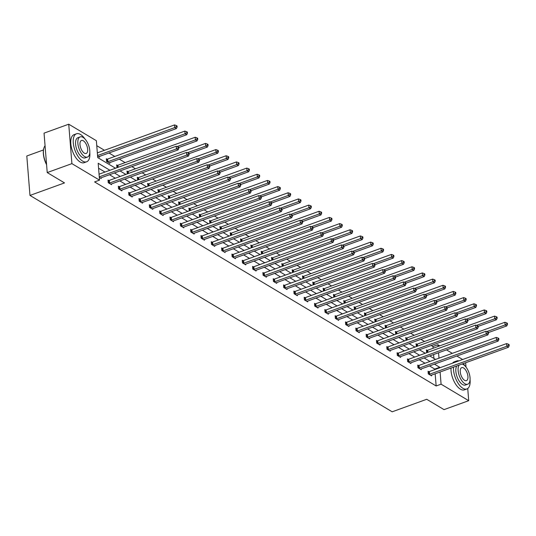 <?xml version="1.0" encoding="UTF-8"?>
<svg xmlns="http://www.w3.org/2000/svg" width="536" height="536" viewBox="0 0 536 536"><rect width="100%" height="100%" fill="white"/><g stroke="black" fill="none" stroke-linecap="round" stroke-linejoin="round"><path stroke-width="0.8" d="M43.456 149.959L26.8 155.996L29.976 195.426L392.171 411.802L426.723 399.287L444.029 409.625L468.712 400.687L441.081 384.178L440.103 372.011M29.976 195.426L64.528 182.91L47.222 172.572L44.046 133.142L68.729 124.198L96.359 140.707L97.719 157.597L115.515 168.23M433.115 348.273L432.974 346.531L431.239 345.499M424.519 341.479L420.921 339.328M414.194 335.315L410.596 333.164M403.869 329.144L400.271 326.994M393.545 322.98L389.947 320.83M383.22 316.81L379.622 314.659M372.895 310.646L369.297 308.495M362.57 304.475L358.973 302.324M352.246 298.311L348.648 296.16M341.928 292.14L338.33 289.989M331.603 285.976L328.005 283.825M321.278 279.805L317.68 277.655M310.954 273.641L307.356 271.491M300.629 267.471L297.031 265.32M290.304 261.307L286.706 259.156M279.98 255.136L276.382 252.985M269.655 248.972L266.057 246.821M259.337 242.801L255.732 240.651M249.012 236.637L245.414 234.487M238.688 230.467L235.09 228.316M228.363 224.303L224.765 222.152M218.038 218.132L214.44 215.981M207.713 211.968L204.115 209.817M197.389 205.797L193.791 203.647M187.064 199.633L183.466 197.483M176.746 193.463L173.141 191.312M166.421 187.299L162.823 185.148M156.097 181.128L152.499 178.977M145.772 174.964L142.174 172.813M135.447 168.793L131.849 166.642M125.123 162.629L119.314 159.152M114.798 156.458L108.989 152.988M104.473 150.288L96.761 145.685M432.974 346.531L437.912 344.742L439.775 345.861M446.501 349.881L452.31 353.351M456.826 356.045L462.635 359.515M465.657 362.751L466.005 367.073M467.734 388.506L468.712 400.687M47.222 172.572L71.904 163.634L68.729 124.198M418.482 365.519L417.738 365.076L417.953 367.743L421.263 369.719L421.202 368.949M397.833 353.184L397.089 352.742L397.303 355.408L400.613 357.385L400.553 356.614M377.183 340.849L376.446 340.407L376.661 343.073L379.964 345.05L379.903 344.28M356.534 328.514L355.797 328.072L356.011 330.739L359.321 332.715L359.254 331.945M335.891 316.18L335.147 315.738L335.362 318.404L338.672 320.381L338.611 319.61M315.242 303.845L314.498 303.403L314.712 306.069L318.022 308.046L317.962 307.275M294.592 291.51L293.855 291.068L294.07 293.735L297.373 295.711L297.312 294.941M273.943 279.176L273.206 278.733L273.42 281.4L276.73 283.377L276.663 282.606M253.3 266.841L252.556 266.399L252.771 269.065L256.081 271.042L256.02 270.271M232.651 254.506L231.907 254.064L232.121 256.731L235.431 258.707L235.371 257.937M212.001 242.172L211.264 241.729L211.479 244.396L214.782 246.372L214.722 245.602M191.352 229.837L190.615 229.395L190.829 232.061L194.139 234.038L194.072 233.267M170.709 217.502L169.966 217.06L170.18 219.727L173.49 221.703L173.43 220.933M150.06 205.167L149.316 204.725L149.531 207.392L152.84 209.368L152.78 208.598M129.411 192.833L128.674 192.391L128.888 195.057L132.191 197.034L132.131 196.263M108.761 180.498L108.024 180.056L108.239 182.722L111.548 184.699L111.481 183.928M434.83 369.592L434.783 369.076L429.53 365.934M425.015 363.234L419.206 359.763M414.69 357.07L408.881 353.599M404.365 350.899L398.556 347.428M394.04 344.735L388.232 341.265M383.722 338.564L377.907 335.094M373.398 332.4L367.582 328.93M363.073 326.23L357.257 322.759M352.748 320.066L346.939 316.595M342.424 313.895L336.615 310.424M332.099 307.731L326.29 304.26M321.774 301.56L315.965 298.09M311.45 295.396L305.641 291.926M301.132 289.226L295.316 285.755M290.807 283.062L284.991 279.591M280.482 276.891L274.666 273.42M270.157 270.727L264.349 267.256M259.833 264.556L254.024 261.086M249.508 258.392L243.699 254.922M239.183 252.222L233.374 248.751M228.859 246.058L223.05 242.587M218.541 239.887L212.725 236.416M208.216 233.723L202.4 230.252M197.891 227.552L192.076 224.082M187.566 221.388L181.758 217.918M177.242 215.217L171.433 211.747M166.917 209.053L161.108 205.576M156.592 202.883L150.784 199.412M146.268 196.719L140.459 193.241M135.95 190.548L130.134 187.077M125.625 184.384L119.809 180.907M115.3 178.213L109.485 174.743M104.976 172.049L98.577 168.224M109.914 170.26L98.175 163.246L99.535 180.143L94.597 181.925L436.143 385.967L435.165 373.793M101.157 177.758L101.224 178.528L99.314 177.389M119.086 186.669L118.349 186.227L118.563 188.886L121.873 190.863L121.806 190.092M139.735 199.003L138.992 198.561L139.206 201.221L142.516 203.198L142.455 202.427M160.385 211.338L159.641 210.896L159.855 213.556L163.165 215.532L163.105 214.762M181.027 223.673L180.29 223.231L180.505 225.891L183.815 227.867L183.748 227.096M201.677 236.008L200.94 235.565L201.154 238.225L204.464 240.202L204.397 239.431M222.326 248.342L221.582 247.9L221.797 250.56L225.107 252.536L225.046 251.766M242.976 260.677L242.232 260.235L242.446 262.895L245.756 264.871L245.696 264.101M263.618 273.012L262.881 272.569L263.096 275.229L266.405 277.206L266.345 276.435M284.268 285.346L283.531 284.904L283.745 287.564L287.055 289.541L286.988 288.77M304.917 297.681L304.173 297.239L304.388 299.899L307.697 301.875L307.637 301.105M325.566 310.016L324.823 309.574L325.037 312.233L328.347 314.21L328.287 313.439M346.209 322.35L345.472 321.908L345.687 324.568L348.996 326.545L348.936 325.774M366.858 334.685L366.122 334.243L366.336 336.903L369.646 338.879L369.579 338.109M387.508 347.02L386.764 346.578L386.979 349.238L390.288 351.214L390.228 350.443M408.157 359.355L407.414 358.912L407.628 361.572L410.938 363.549L410.877 362.778M428.8 371.689L428.063 371.247L428.277 373.907L431.587 375.883L431.527 375.113M436.143 385.967L441.081 384.178M99.535 180.143L71.904 163.634M439.761 367.803L439.721 367.287L434.462 364.145M438.991 358.175L438.555 352.755M438.046 346.484L437.912 344.742M120.031 170.924L125.839 174.394M130.349 177.094L136.164 180.565M140.673 183.258L146.489 186.729M150.998 189.429L156.814 192.9M161.323 195.593L167.131 199.064M171.647 201.764L177.456 205.234M181.972 207.928L187.781 211.398M192.297 214.099L198.106 217.569M202.621 220.263L208.43 223.733M212.939 226.433L218.755 229.904M223.264 232.597L229.08 236.068M233.589 238.768L239.404 242.239M243.914 244.932L249.722 248.403M254.238 251.103L260.047 254.573M264.563 257.267L270.372 260.737M274.888 263.437L280.697 266.908M285.212 269.601L291.021 273.079M295.53 275.772L301.346 279.243M305.855 281.936L311.671 285.413M316.18 288.107L321.995 291.577M326.504 294.271L332.313 297.748M336.829 300.441L342.638 303.912M347.154 306.605L352.963 310.083M357.478 312.776L363.287 316.247M367.803 318.94L373.612 322.417M378.121 325.111L383.937 328.581M388.446 331.275L394.262 334.752M398.771 337.445L404.586 340.916M409.095 343.61L414.911 347.087M419.42 349.78L425.229 353.251M429.745 355.944L435.554 359.422M429.952 361.452L424.137 357.974M419.628 355.281L413.819 351.81M409.303 349.117L403.494 345.64M398.978 342.946L393.169 339.476M388.654 336.776L382.845 333.305M378.336 330.612L372.52 327.141M368.011 324.441L362.195 320.97M357.686 318.277L351.871 314.806M347.362 312.106L341.546 308.635M337.037 305.942L331.228 302.471M326.712 299.771L320.903 296.301M316.387 293.607L310.579 290.137M306.063 287.437L300.254 283.966M295.745 281.273L289.929 277.802M285.42 275.102L279.604 271.631M275.095 268.938L269.28 265.467M264.771 262.767L258.955 259.297M254.446 256.603L248.637 253.133M244.121 250.433L238.312 246.962M233.797 244.269L227.988 240.798M223.472 238.098L217.663 234.627M213.147 231.934L207.338 228.463M202.829 225.763L197.014 222.293M192.504 219.599L186.689 216.129M182.18 213.429L176.364 209.958M171.855 207.265L166.046 203.794M161.53 201.094L155.721 197.623M151.206 194.93L145.397 191.459M140.881 188.759L135.072 185.289M130.556 182.595L124.747 179.125M120.238 176.424L114.423 172.954M433.932 358.45L433.617 354.544M426.743 352.701L426.348 349.928L427.085 350.37M416.418 346.537L416.023 343.764L416.767 344.206M406.094 340.367L405.698 337.593L406.442 338.035M395.776 334.203L395.374 331.429L396.117 331.871M385.451 328.032L385.049 325.258L385.793 325.7M375.126 321.868L374.731 319.094L375.468 319.536M364.802 315.697L364.406 312.924L365.143 313.366M354.477 309.533L354.082 306.76L354.819 307.202M344.152 303.363L343.757 300.589L344.494 301.031M333.828 297.199L333.432 294.425L334.176 294.867M323.503 291.028L323.108 288.254L323.851 288.696M313.185 284.864L312.783 282.09L313.526 282.532M302.86 278.693L302.458 275.919L303.202 276.362M292.535 272.529L292.14 269.755L292.877 270.198M282.211 266.359L281.815 263.585L282.552 264.027M271.886 260.195L271.491 257.421L272.228 257.863M261.561 254.024L261.166 251.25L261.903 251.692M251.237 247.86L250.841 245.086L251.585 245.528M240.912 241.689L240.517 238.915L241.26 239.358M230.594 235.525L230.192 232.751L230.936 233.194M220.269 229.354L219.867 226.581L220.611 227.023M209.945 223.19L209.549 220.417L210.286 220.859M199.62 217.02L199.225 214.246L199.962 214.688M189.295 210.856L188.9 208.082L189.637 208.524M178.97 204.685L178.575 201.911L179.312 202.353M168.646 198.521L168.25 195.747L168.994 196.189M158.321 192.35L157.926 189.577L158.669 190.019M148.003 186.186L147.601 183.413L148.345 183.855M137.678 180.016L137.276 177.242L138.02 177.684M127.354 173.852L126.958 171.078L127.695 171.52M117.029 167.681L116.634 164.907L117.371 165.349M109.766 162.609L109.833 163.38L106.523 161.403L106.309 158.743L107.046 159.185M99.448 156.445L99.508 157.216L97.599 156.077M434.783 369.076L439.721 367.287M99.267 176.853L176.458 148.901L178.113 149.886L100.909 177.852A1.193 0.529 175.4 0 0 100.587 178.012L100.48 178.086M99.053 174.193L176.244 146.234L176.458 148.901L178.173 147.929L178.836 148.325L178.749 147.259L178.086 146.864L178.173 147.929M178.086 146.864L176.244 146.234M178.113 149.886L178.836 148.325M98.765 156.773L98.872 156.693A1.193 0.529 -4.6 0 1 99.194 156.532L176.398 128.573L174.743 127.581L174.528 124.921L97.338 152.874M176.458 126.617L177.121 127.012L177.034 125.947L176.371 125.551L176.458 126.617L174.743 127.581L97.552 155.541M177.121 127.012L176.398 128.573M174.528 124.921L176.371 125.551M46.592 164.706A14.539 6.874 -109.9 0 1 43.791 148.412A14.539 6.874 -109.9 0 1 43.852 148.238M45.064 145.745A14.894 7.042 70.1 0 0 43.905 148.057A14.894 7.042 70.1 0 0 46.558 164.344M84.869 138.878A14.894 7.042 70.1 0 0 80.48 134.462A14.894 7.042 70.1 0 0 76.481 133.779A14.894 7.042 70.1 0 0 73.841 146.469A14.894 7.042 70.1 0 0 82.624 161.108A14.894 7.042 70.1 0 0 86.624 161.792A14.894 7.042 70.1 0 0 89.807 152.505M76.481 133.779L74.008 134.677A14.894 7.042 70.1 0 0 71.375 147.367A14.894 7.042 70.1 0 0 80.152 161.999A14.894 7.042 70.1 0 0 84.159 162.683L86.624 161.792M87.475 157.048L85.204 157.872A10.727 5.072 -109.9 0 1 82.323 157.376A10.727 5.072 -109.9 0 1 75.998 146.837A10.727 5.072 -109.9 0 1 77.901 137.705L80.172 136.881A10.727 5.072 70.1 0 0 78.269 146.013A10.727 5.072 70.1 0 0 84.594 156.559A10.727 5.072 70.1 0 0 87.475 157.048A10.727 5.072 70.1 0 0 89.371 147.909A10.727 5.072 70.1 0 0 83.053 137.37A10.727 5.072 70.1 0 0 80.172 136.881M84.32 153.149A6.914 3.27 70.1 0 0 86.175 153.464A6.914 3.27 70.1 0 0 87.401 147.574A6.914 3.27 70.1 0 0 83.328 140.78A6.914 3.27 70.1 0 0 81.472 140.466A6.914 3.27 70.1 0 0 80.246 146.355A6.914 3.27 70.1 0 0 84.32 153.149M458.923 360.862A14.894 7.042 70.1 0 0 456.739 360.949A14.894 7.042 70.1 0 0 455.01 362.276M453.51 367.153A14.894 7.042 70.1 0 0 462.883 388.272A14.894 7.042 70.1 0 0 466.89 388.955A14.894 7.042 70.1 0 0 470.065 379.669M456.739 360.949L454.273 361.84A14.894 7.042 70.1 0 0 452.545 363.173M451.044 368.044A14.894 7.042 70.1 0 0 460.417 389.17A14.894 7.042 70.1 0 0 464.417 389.853L466.89 388.955M459.097 365.13A10.727 5.072 70.1 0 0 458.977 374.845A10.727 5.072 70.1 0 0 464.859 383.722A10.727 5.072 70.1 0 0 467.74 384.212L465.469 385.036A10.727 5.072 -109.9 0 1 462.588 384.547A10.727 5.072 -109.9 0 1 456.706 375.669A10.727 5.072 -109.9 0 1 456.826 365.947M467.74 384.212A10.727 5.072 70.1 0 0 469.637 375.079A10.727 5.072 70.1 0 0 463.312 364.54A10.727 5.072 70.1 0 0 462.153 364.024M464.585 380.312A6.914 3.27 70.1 0 0 466.441 380.627A6.914 3.27 70.1 0 0 467.66 374.738A6.914 3.27 70.1 0 0 463.586 367.951A6.914 3.27 70.1 0 0 461.731 367.629A6.914 3.27 70.1 0 0 460.504 373.518A6.914 3.27 70.1 0 0 464.585 380.312M465.134 366.041A14.894 7.042 70.1 0 0 463.198 363.643M108.976 183.165L109.163 183.131A1.193 0.529 175.4 0 0 109.579 183.031L186.783 155.065L188.438 156.056L111.233 184.016A1.193 0.529 175.4 0 0 110.912 184.176L110.805 184.257M108.064 180.605L108.949 180.471A1.193 0.529 175.4 0 0 109.364 180.364L186.568 152.405L186.783 155.065L188.498 154.1L189.161 154.495L189.074 153.43L188.411 153.035L188.498 154.1M188.411 153.035L186.568 152.405M188.438 156.056L189.161 154.495M119.3 189.329L119.488 189.302A1.193 0.529 175.4 0 0 119.903 189.195L197.107 161.236L198.762 162.22L121.558 190.186A1.193 0.529 175.4 0 0 121.237 190.347L121.129 190.421M118.389 186.776L119.273 186.635A1.193 0.529 175.4 0 0 119.689 186.535L196.893 158.569L197.107 161.236L198.823 160.264L199.486 160.659L199.399 159.594L198.735 159.199L198.823 160.264M198.735 159.199L196.893 158.569M198.762 162.22L199.486 160.659M109.089 162.937L109.197 162.864A1.193 0.529 -4.6 0 1 109.518 162.703L186.722 134.737L185.067 133.752L184.853 131.086L107.649 159.051A1.193 0.529 -4.6 0 1 107.234 159.152L106.349 159.293M186.783 132.781L187.446 133.176L187.359 132.111L186.696 131.715L186.783 132.781L185.067 133.752L107.863 161.711A1.193 0.529 -4.6 0 1 107.448 161.818L107.26 161.845M187.446 133.176L186.722 134.737M184.853 131.086L186.696 131.715M178.769 147.527L197.047 140.908L195.392 139.916L195.178 137.256L117.974 165.215A1.193 0.529 -4.6 0 1 117.558 165.323L116.674 165.463M197.107 138.951L197.771 139.347L197.684 138.281L197.02 137.886L197.107 138.951L195.392 139.916L177.121 146.536M197.771 139.347L197.047 140.908M195.178 137.256L197.02 137.886M129.625 195.499L129.806 195.466A1.193 0.529 175.4 0 0 130.228 195.365L207.432 167.4L209.087 168.391L131.883 196.35A1.193 0.529 175.4 0 0 131.561 196.511L131.454 196.591M128.714 192.947L129.591 192.806A1.193 0.529 175.4 0 0 130.014 192.699L207.218 164.74L207.432 167.4L209.147 166.435L209.81 166.83L209.723 165.765L209.06 165.369L209.147 166.435M209.06 165.369L207.218 164.74M209.087 168.391L209.81 166.83M189.094 153.691L207.372 147.072L205.717 146.087L205.502 143.42L128.298 171.386A1.193 0.529 -4.6 0 1 127.876 171.487L126.999 171.627M207.432 145.115L208.095 145.511L208.008 144.445L207.345 144.05L207.432 145.115L205.717 146.087L187.446 152.7M208.095 145.511L207.372 147.072M205.502 143.42L207.345 144.05M139.95 201.663L140.131 201.637A1.193 0.529 175.4 0 0 140.546 201.529L217.757 173.57L219.412 174.555L142.201 202.521A1.193 0.529 175.4 0 0 141.886 202.682L141.779 202.755M139.038 199.111L139.916 198.97A1.193 0.529 175.4 0 0 140.332 198.869L217.542 170.904L217.757 173.57L219.472 172.599L220.129 172.994L220.048 171.929L219.385 171.533L219.472 172.599M219.385 171.533L217.542 170.904M219.412 174.555L220.129 172.994M199.419 159.862L217.696 153.242L216.042 152.251L215.827 149.591L138.623 177.55A1.193 0.529 -4.6 0 1 138.201 177.657L137.323 177.798M217.757 151.286L218.42 151.681L218.333 150.616L217.67 150.221L217.757 151.286L216.042 152.251L197.771 158.87M218.42 151.681L217.696 153.242M215.827 149.591L217.67 150.221M150.274 207.834L150.455 207.8A1.193 0.529 175.4 0 0 150.871 207.7L228.081 179.734L229.73 180.726L152.526 208.685A1.193 0.529 175.4 0 0 152.204 208.846L152.103 208.926M149.363 205.281L150.241 205.141A1.193 0.529 175.4 0 0 150.656 205.033L227.867 177.074L228.081 179.734L229.797 178.769L230.453 179.165L230.373 178.099L229.71 177.704L229.797 178.769M229.71 177.704L227.867 177.074M229.73 180.726L230.453 179.165M209.744 166.026L228.014 159.406L226.366 158.422L226.152 155.755L148.941 183.721A1.193 0.529 -4.6 0 1 148.526 183.821L147.648 183.962M228.081 157.45L228.738 157.845L228.658 156.78L227.994 156.385L228.081 157.45L226.366 158.422L208.095 165.034M228.738 157.845L228.014 159.406M226.152 155.755L227.994 156.385M160.599 213.998L160.78 213.971A1.193 0.529 175.4 0 0 161.195 213.864L238.399 185.905L240.054 186.89L162.85 214.856A1.193 0.529 175.4 0 0 162.529 215.016L162.428 215.09M159.688 211.445L160.566 211.305A1.193 0.529 175.4 0 0 160.981 211.204L238.185 183.238L238.399 185.905L240.115 184.933L240.778 185.329L240.691 184.263L240.034 183.868L240.115 184.933M240.034 183.868L238.185 183.238M240.054 186.89L240.778 185.329M220.068 172.197L238.339 165.577L236.684 164.586L236.47 161.926L159.266 189.885A1.193 0.529 -4.6 0 1 158.85 189.992L157.973 190.133M238.399 163.621L239.063 164.016L238.976 162.951L238.319 162.555L238.399 163.621L236.684 164.586L218.42 171.205M239.063 164.016L238.339 165.577M236.47 161.926L238.319 162.555M170.924 220.169L171.105 220.135A1.193 0.529 175.4 0 0 171.52 220.035L248.724 192.069L250.379 193.06L173.175 221.02A1.193 0.529 175.4 0 0 172.853 221.18L172.746 221.261M170.013 217.616L170.89 217.475A1.193 0.529 175.4 0 0 171.306 217.368L248.51 189.409L248.724 192.069L250.439 191.104L251.103 191.499L251.016 190.434L250.359 190.039L250.439 191.104M250.359 190.039L248.51 189.409M250.379 193.06L251.103 191.499M230.393 178.361L248.664 171.741L247.009 170.756L246.795 168.09L169.59 196.055A1.193 0.529 -4.6 0 1 169.175 196.156L168.297 196.297M248.724 169.785L249.387 170.18L249.3 169.115L248.644 168.719L248.724 169.785L247.009 170.756L228.745 177.369M249.387 170.18L248.664 171.741M246.795 168.09L248.644 168.719M181.242 226.333L181.429 226.306A1.193 0.529 175.4 0 0 181.845 226.199L259.049 198.24L260.704 199.225L183.5 227.19A1.193 0.529 175.4 0 0 183.178 227.351L183.071 227.425M180.337 223.78L181.215 223.639A1.193 0.529 175.4 0 0 181.63 223.539L258.834 195.573L259.049 198.24L260.764 197.268L261.427 197.663L261.34 196.598L260.677 196.203L260.764 197.268M260.677 196.203L258.834 195.573M260.704 199.225L261.427 197.663M240.718 184.531L258.989 177.912L257.334 176.92L257.119 174.26L179.915 202.219A1.193 0.529 -4.6 0 1 179.5 202.327L178.622 202.467M259.049 175.955L259.712 176.351L259.625 175.285L258.962 174.89L259.049 175.955L257.334 176.92L239.063 183.54M259.712 176.351L258.989 177.912M257.119 174.26L258.962 174.89M191.566 232.503L191.754 232.47A1.193 0.529 175.4 0 0 192.169 232.369L269.374 204.404L271.028 205.395L193.824 233.354A1.193 0.529 175.4 0 0 193.503 233.515L193.395 233.595M190.655 229.951L191.54 229.81A1.193 0.529 175.4 0 0 191.955 229.703L269.159 201.744L269.374 204.404L271.089 203.439L271.752 203.834L271.665 202.769L271.002 202.374L271.089 203.439M271.002 202.374L269.159 201.744M271.028 205.395L271.752 203.834M251.036 190.695L269.313 184.076L267.658 183.091L267.444 180.424L190.24 208.39A1.193 0.529 -4.6 0 1 189.824 208.491L188.94 208.631M269.374 182.119L270.037 182.515L269.95 181.449L269.286 181.054L269.374 182.119L267.658 183.091L249.387 189.704M270.037 182.515L269.313 184.076M267.444 180.424L269.286 181.054M201.891 238.667L202.079 238.641A1.193 0.529 175.4 0 0 202.494 238.533L279.698 210.574L281.353 211.559L204.149 239.525A1.193 0.529 175.4 0 0 203.827 239.686L203.72 239.76M200.98 236.115L201.864 235.974A1.193 0.529 175.4 0 0 202.28 235.874L279.484 207.908L279.698 210.574L281.413 209.603L282.077 209.998L281.99 208.933L281.326 208.538L281.413 209.603M281.326 208.538L279.484 207.908M281.353 211.559L282.077 209.998M261.36 196.866L279.638 190.246L277.983 189.255L277.769 186.595L200.565 214.554A1.193 0.529 -4.6 0 1 200.149 214.661L199.265 214.802M279.698 188.29L280.362 188.685L280.274 187.62L279.611 187.225L279.698 188.29L277.983 189.255L259.712 195.875M280.362 188.685L279.638 190.246M277.769 186.595L279.611 187.225M212.216 244.838L212.397 244.805A1.193 0.529 175.4 0 0 212.819 244.704L290.023 216.738L291.678 217.73L214.474 245.689A1.193 0.529 175.4 0 0 214.152 245.85L214.045 245.93M211.305 242.285L212.182 242.145A1.193 0.529 175.4 0 0 212.604 242.038L289.809 214.078L290.023 216.738L291.738 215.774L292.401 216.169L292.314 215.104L291.651 214.708L291.738 215.774M291.651 214.708L289.809 214.078M291.678 217.73L292.401 216.169M271.685 203.03L289.963 196.41L288.308 195.426L288.093 192.759L210.889 220.725A1.193 0.529 -4.6 0 1 210.467 220.825L209.589 220.966M290.023 194.454L290.686 194.849L290.599 193.784L289.936 193.389L290.023 194.454L288.308 195.426L270.037 202.039M290.686 194.849L289.963 196.41M288.093 192.759L289.936 193.389M222.541 251.002L222.721 250.975A1.193 0.529 175.4 0 0 223.137 250.868L300.348 222.909L302.002 223.894L224.792 251.86A1.193 0.529 175.4 0 0 224.477 252.02L224.37 252.094M221.629 248.449L222.507 248.309A1.193 0.529 175.4 0 0 222.922 248.208L300.133 220.242L300.348 222.909L302.063 221.938L302.719 222.333L302.639 221.268L301.976 220.872L302.063 221.938M301.976 220.872L300.133 220.242M302.002 223.894L302.719 222.333M282.01 209.201L300.287 202.581L298.632 201.59L298.418 198.93L221.214 226.889A1.193 0.529 -4.6 0 1 220.792 226.996L219.914 227.137M300.348 200.625L301.011 201.02L300.924 199.955L300.26 199.56L300.348 200.625L298.632 201.59L280.362 208.209M301.011 201.02L300.287 202.581M298.418 198.93L300.26 199.56M232.865 257.173L233.046 257.139A1.193 0.529 175.4 0 0 233.462 257.039L310.672 229.073L312.32 230.065L235.116 258.024A1.193 0.529 175.4 0 0 234.795 258.191L234.694 258.265M231.954 254.62L232.832 254.479A1.193 0.529 175.4 0 0 233.247 254.372L310.458 226.413L310.672 229.073L312.388 228.108L313.044 228.504L312.964 227.438L312.3 227.043L312.388 228.108M312.3 227.043L310.458 226.413M312.32 230.065L313.044 228.504M292.334 215.365L310.612 208.745L308.957 207.76L308.743 205.094L231.532 233.06A1.193 0.529 -4.6 0 1 231.117 233.16L230.239 233.301M310.672 206.789L311.329 207.184L311.249 206.119L310.585 205.724L310.672 206.789L308.957 207.76L290.686 214.373M311.329 207.184L310.612 208.745M308.743 205.094L310.585 205.724M243.19 263.337L243.371 263.31A1.193 0.529 175.4 0 0 243.786 263.203L320.99 235.244L322.645 236.229L245.441 264.194A1.193 0.529 175.4 0 0 245.12 264.355L245.019 264.429M242.279 260.784L243.156 260.643A1.193 0.529 175.4 0 0 243.572 260.543L320.776 232.577L320.99 235.244L322.706 234.272L323.369 234.668L323.282 233.602L322.625 233.207L322.706 234.272M322.625 233.207L320.776 232.577M322.645 236.229L323.369 234.668M302.659 221.535L320.93 214.916L319.275 213.924L319.061 211.264L241.857 239.224A1.193 0.529 -4.6 0 1 241.441 239.331L240.564 239.471M320.99 212.96L321.654 213.355L321.567 212.29L320.91 211.894L320.99 212.96L319.275 213.924L301.011 220.544M321.654 213.355L320.93 214.916M319.061 211.264L320.91 211.894M253.515 269.507L253.696 269.474A1.193 0.529 175.4 0 0 254.111 269.374L331.315 241.408L332.97 242.399L255.766 270.358A1.193 0.529 175.4 0 0 255.444 270.526L255.337 270.6M252.603 266.955L253.481 266.814A1.193 0.529 175.4 0 0 253.897 266.707L331.101 238.748L331.315 241.408L333.03 240.443L333.694 240.838L333.606 239.773L332.95 239.378L333.03 240.443M332.95 239.378L331.101 238.748M332.97 242.399L333.694 240.838M312.984 227.7L331.255 221.08L329.6 220.095L329.385 217.428L252.181 245.394A1.193 0.529 -4.6 0 1 251.766 245.495L250.888 245.635M331.315 219.124L331.978 219.525L331.891 218.454L331.235 218.058L331.315 219.124L329.6 220.095L311.336 226.708M331.978 219.525L331.255 221.08M329.385 217.428L331.235 218.058M263.833 275.671L264.02 275.645A1.193 0.529 175.4 0 0 264.436 275.538L341.64 247.578L343.295 248.563L266.091 276.529A1.193 0.529 175.4 0 0 265.769 276.69L265.662 276.764M262.928 273.119L263.806 272.978A1.193 0.529 175.4 0 0 264.221 272.878L341.425 244.912L341.64 247.578L343.355 246.607L344.018 247.002L343.931 245.937L343.268 245.542L343.355 246.607M343.268 245.542L341.425 244.912M343.295 248.563L344.018 247.002M323.309 233.87L341.579 227.251L339.925 226.259L339.71 223.599L262.506 251.558A1.193 0.529 -4.6 0 1 262.091 251.665L261.213 251.806M341.64 225.294L342.303 225.69L342.216 224.624L341.553 224.229L341.64 225.294L339.925 226.259L321.654 232.879M342.303 225.69L341.579 227.251M339.71 223.599L341.553 224.229M274.157 281.842L274.345 281.809A1.193 0.529 175.4 0 0 274.76 281.708L351.964 253.742L353.619 254.734L276.415 282.693A1.193 0.529 175.4 0 0 276.094 282.861L275.986 282.934M273.246 279.29L274.13 279.149A1.193 0.529 175.4 0 0 274.546 279.042L351.75 251.083L351.964 253.742L353.68 252.778L354.343 253.173L354.256 252.108L353.593 251.712L353.68 252.778M353.593 251.712L351.75 251.083M353.619 254.734L354.343 253.173M333.627 240.034L351.904 233.415L350.249 232.43L350.035 229.763L272.831 257.729A1.193 0.529 -4.6 0 1 272.415 257.829L271.531 257.97M351.964 231.465L352.628 231.86L352.541 230.788L351.877 230.393L351.964 231.465L350.249 232.43L331.978 239.049M352.628 231.86L351.904 233.415M350.035 229.763L351.877 230.393M284.482 288.006L284.67 287.979A1.193 0.529 175.4 0 0 285.085 287.872L362.289 259.913L363.944 260.898L286.74 288.864A1.193 0.529 175.4 0 0 286.418 289.025L286.311 289.098M283.571 285.454L284.455 285.313A1.193 0.529 175.4 0 0 284.871 285.212L362.075 257.247L362.289 259.913L364.004 258.942L364.668 259.337L364.581 258.272L363.917 257.876L364.004 258.942M363.917 257.876L362.075 257.247M363.944 260.898L364.668 259.337M343.951 246.205L362.229 239.585L360.574 238.594L360.36 235.934L283.155 263.893A1.193 0.529 -4.6 0 1 282.74 264L281.856 264.141M362.289 237.629L362.952 238.024L362.865 236.959L362.202 236.564L362.289 237.629L360.574 238.594L342.303 245.213M362.952 238.024L362.229 239.585M360.36 235.934L362.202 236.564M294.807 294.177L294.988 294.15A1.193 0.529 175.4 0 0 295.41 294.043L372.614 266.077L374.269 267.069L297.065 295.028A1.193 0.529 175.4 0 0 296.743 295.195L296.636 295.269M293.896 291.624L294.773 291.484A1.193 0.529 175.4 0 0 295.195 291.376L372.399 263.417L372.614 266.077L374.329 265.112L374.992 265.508L374.905 264.442L374.242 264.047L374.329 265.112M374.242 264.047L372.399 263.417M374.269 267.069L374.992 265.508M354.276 252.369L372.553 245.749L370.899 244.764L370.684 242.098L293.48 270.064A1.193 0.529 -4.6 0 1 293.058 270.164L292.18 270.305M372.614 243.8L373.277 244.195L373.19 243.123L372.527 242.728L372.614 243.8L370.899 244.764L352.628 251.384M373.277 244.195L372.553 245.749M370.684 242.098L372.527 242.728M305.131 300.341L305.312 300.314A1.193 0.529 175.4 0 0 305.728 300.207L382.938 272.248L384.593 273.233L307.383 301.199A1.193 0.529 175.4 0 0 307.068 301.359L306.961 301.433M304.22 297.788L305.098 297.648A1.193 0.529 175.4 0 0 305.513 297.547L382.724 269.581L382.938 272.248L384.654 271.276L385.31 271.672L385.23 270.606L384.567 270.211L384.654 271.276M384.567 270.211L382.724 269.581M384.593 273.233L385.31 271.672M364.601 258.54L382.878 251.92L381.223 250.928L381.009 248.269L303.805 276.228A1.193 0.529 -4.6 0 1 303.383 276.335L302.505 276.476M382.938 249.964L383.602 250.359L383.515 249.294L382.851 248.898L382.938 249.964L381.223 250.928L362.952 257.548M383.602 250.359L382.878 251.92M381.009 248.269L382.851 248.898M315.456 306.512L315.637 306.485A1.193 0.529 175.4 0 0 316.052 306.378L393.263 278.412L394.911 279.403L317.707 307.363A1.193 0.529 175.4 0 0 317.386 307.53L317.285 307.604M314.545 303.959L315.423 303.818A1.193 0.529 175.4 0 0 315.838 303.711L393.049 275.752L393.263 278.412L394.978 277.447L395.635 277.842L395.555 276.777L394.891 276.382L394.978 277.447M394.891 276.382L393.049 275.752M394.911 279.403L395.635 277.842M374.925 264.704L393.203 258.084L391.548 257.099L391.334 254.433L314.123 282.398A1.193 0.529 -4.6 0 1 313.707 282.499L312.83 282.64M393.263 256.134L393.92 256.53L393.839 255.458L393.176 255.062L393.263 256.134L391.548 257.099L373.277 263.719M393.92 256.53L393.203 258.084M391.334 254.433L393.176 255.062M325.781 312.676L325.962 312.649A1.193 0.529 175.4 0 0 326.377 312.542L403.581 284.583L405.236 285.567L328.032 313.533A1.193 0.529 175.4 0 0 327.71 313.694L327.61 313.768M324.87 310.123L325.747 309.982A1.193 0.529 175.4 0 0 326.163 309.882L403.367 281.916L403.581 284.583L405.296 283.611L405.96 284.006L405.873 282.941L405.216 282.546L405.296 283.611M405.216 282.546L403.367 281.916M405.236 285.567L405.96 284.006M385.25 270.874L403.521 264.255L401.866 263.263L401.652 260.603L324.448 288.562A1.193 0.529 -4.6 0 1 324.032 288.67L323.154 288.81M403.581 262.298L404.245 262.694L404.157 261.628L403.501 261.233L403.581 262.298L401.866 263.263L383.602 269.883M404.245 262.694L403.521 264.255M401.652 260.603L403.501 261.233M336.106 318.846L336.286 318.82A1.193 0.529 175.4 0 0 336.702 318.712L413.906 290.747L415.561 291.738L338.357 319.697A1.193 0.529 175.4 0 0 338.035 319.865L337.928 319.938M335.194 316.294L336.072 316.153A1.193 0.529 175.4 0 0 336.487 316.046L413.692 288.087L413.906 290.747L415.621 289.782L416.284 290.177L416.197 289.112L415.541 288.716L415.621 289.782M415.541 288.716L413.692 288.087M415.561 291.738L416.284 290.177M395.575 277.038L413.846 270.419L412.191 269.434L411.976 266.767L334.772 294.733A1.193 0.529 -4.6 0 1 334.357 294.834L333.479 294.974M413.906 268.469L414.569 268.864L414.482 267.792L413.826 267.397L413.906 268.469L412.191 269.434L393.927 276.053M414.569 268.864L413.846 270.419M411.976 266.767L413.826 267.397M346.423 325.01L346.611 324.984A1.193 0.529 175.4 0 0 347.027 324.876L424.231 296.917L425.886 297.902L348.681 325.868A1.193 0.529 175.4 0 0 348.36 326.029L348.253 326.102M345.519 322.458L346.397 322.317A1.193 0.529 175.4 0 0 346.812 322.216L424.016 294.251L424.231 296.917L425.946 295.946L426.609 296.341L426.522 295.276L425.859 294.88L425.946 295.946M425.859 294.88L424.016 294.251M425.886 297.902L426.609 296.341M405.899 283.209L424.17 276.589L422.515 275.598L422.301 272.938L345.097 300.897A1.193 0.529 -4.6 0 1 344.682 301.004L343.804 301.145M424.231 274.633L424.894 275.028L424.807 273.963L424.144 273.568L424.231 274.633L422.515 275.598L404.245 282.217M424.894 275.028L424.17 276.589M422.301 272.938L424.144 273.568M356.748 331.181L356.936 331.154A1.193 0.529 175.4 0 0 357.351 331.047L434.555 303.081L436.21 304.073L359.006 332.032A1.193 0.529 175.4 0 0 358.685 332.199L358.577 332.273M355.837 328.628L356.721 328.488A1.193 0.529 175.4 0 0 357.137 328.38L434.341 300.421L434.555 303.081L436.271 302.116L436.934 302.512L436.847 301.446L436.183 301.051L436.271 302.116M436.183 301.051L434.341 300.421M436.21 304.073L436.934 302.512M416.217 289.373L434.495 282.76L432.84 281.769L432.626 279.102L355.422 307.068A1.193 0.529 -4.6 0 1 355.006 307.168L354.122 307.309M434.555 280.804L435.219 281.199L435.132 280.134L434.468 279.732L434.555 280.804L432.84 281.769L414.569 288.388M435.219 281.199L434.495 282.76M432.626 279.102L434.468 279.732M367.073 337.345L367.26 337.318A1.193 0.529 175.4 0 0 367.676 337.211L444.88 309.252L446.535 310.237L369.331 338.203A1.193 0.529 175.4 0 0 369.009 338.363L368.902 338.437M366.162 334.792L367.046 334.652A1.193 0.529 175.4 0 0 367.462 334.551L444.666 306.585L444.88 309.252L446.595 308.28L447.258 308.682L447.171 307.61L446.508 307.215L446.595 308.28M446.508 307.215L444.666 306.585M446.535 310.237L447.258 308.682M426.542 295.544L444.82 288.924L443.165 287.939L442.95 285.273L365.746 313.232A1.193 0.529 -4.6 0 1 365.331 313.339L364.447 313.48M444.88 286.968L445.543 287.363L445.456 286.298L444.793 285.902L444.88 286.968L443.165 287.939L424.894 294.552M445.543 287.363L444.82 288.924M442.95 285.273L444.793 285.902M377.398 343.516L377.579 343.489A1.193 0.529 175.4 0 0 378.001 343.382L455.205 315.416L456.86 316.408L379.656 344.367A1.193 0.529 175.4 0 0 379.334 344.534L379.227 344.608M376.486 340.963L377.364 340.822A1.193 0.529 175.4 0 0 377.786 340.715L454.99 312.756L455.205 315.416L456.92 314.451L457.583 314.846L457.496 313.781L456.833 313.386L456.92 314.451M456.833 313.386L454.99 312.756M456.86 316.408L457.583 314.846M436.867 301.708L455.144 295.095L453.49 294.103L453.275 291.437L376.071 319.402A1.193 0.529 -4.6 0 1 375.656 319.503L374.771 319.644M455.205 293.138L455.868 293.534L455.781 292.468L455.118 292.073L455.205 293.138L453.49 294.103L435.219 300.723M455.868 293.534L455.144 295.095M453.275 291.437L455.118 292.073M387.722 349.68L387.903 349.653A1.193 0.529 175.4 0 0 388.319 349.546L465.529 321.587L467.184 322.572L389.974 350.537A1.193 0.529 175.4 0 0 389.659 350.698L389.551 350.772M386.811 347.127L387.689 346.986A1.193 0.529 175.4 0 0 388.111 346.886L465.315 318.92L465.529 321.587L467.245 320.622L467.901 321.017L467.821 319.945L467.158 319.55L467.245 320.622M467.158 319.55L465.315 318.92M467.184 322.572L467.901 321.017M447.192 307.878L465.469 301.259L463.814 300.274L463.6 297.607L386.396 325.566A1.193 0.529 -4.6 0 1 385.974 325.674L385.096 325.814M465.529 299.302L466.193 299.698L466.106 298.632L465.442 298.237L465.529 299.302L463.814 300.274L445.543 306.887M466.193 299.698L465.469 301.259M463.6 297.607L465.442 298.237M398.047 355.85L398.228 355.824A1.193 0.529 175.4 0 0 398.643 355.716L475.854 327.751L477.502 328.742L400.298 356.701A1.193 0.529 175.4 0 0 399.977 356.869L399.876 356.942M397.136 353.298L398.013 353.157A1.193 0.529 175.4 0 0 398.429 353.05L475.64 325.091L475.854 327.751L477.569 326.786L478.226 327.181L478.146 326.116L477.482 325.721L477.569 326.786M477.482 325.721L475.64 325.091M477.502 328.742L478.226 327.181M457.516 314.042L475.794 307.43L474.139 306.438L473.925 303.771L396.714 331.737A1.193 0.529 -4.6 0 1 396.298 331.838L395.421 331.978M475.854 305.473L476.511 305.868L476.43 304.803L475.767 304.408L475.854 305.473L474.139 306.438L455.868 313.058M476.511 305.868L475.794 307.43M473.925 303.771L475.767 304.408M408.372 362.014L408.553 361.988A1.193 0.529 175.4 0 0 408.968 361.88L486.172 333.921L487.827 334.906L410.623 362.872A1.193 0.529 175.4 0 0 410.301 363.033L410.201 363.107M407.461 359.462L408.338 359.321A1.193 0.529 175.4 0 0 408.754 359.221L485.958 331.255L486.172 333.921L487.887 332.957L488.551 333.352L488.464 332.28L487.807 331.885L487.887 332.957M487.807 331.885L485.958 331.255M487.827 334.906L488.551 333.352M467.841 320.213L486.112 313.594L484.457 312.609L484.243 309.942L407.038 337.901A1.193 0.529 -4.6 0 1 406.623 338.008L405.745 338.149M486.179 311.637L486.835 312.032L486.748 310.967L486.092 310.572L486.179 311.637L484.457 312.609L466.193 319.221M486.835 312.032L486.112 313.594M484.243 309.942L486.092 310.572M418.696 368.185L418.877 368.158A1.193 0.529 175.4 0 0 419.293 368.051L496.497 340.085L498.152 341.077L420.948 369.036A1.193 0.529 175.4 0 0 420.626 369.204L420.519 369.277M417.785 365.632L418.663 365.492A1.193 0.529 175.4 0 0 419.078 365.385L496.282 337.425L496.497 340.085L498.212 339.12L498.875 339.516L498.788 338.45L498.132 338.055L498.212 339.12M498.132 338.055L496.282 337.425M498.152 341.077L498.875 339.516M478.166 326.377L496.437 319.764L494.782 318.773L494.567 316.106L417.363 344.072A1.193 0.529 -4.6 0 1 416.948 344.172L416.07 344.313M496.497 317.808L497.16 318.203L497.073 317.138L496.416 316.743L496.497 317.808L494.782 318.773L476.517 325.392M497.16 318.203L496.437 319.764M494.567 316.106L496.416 316.743M429.014 374.349L429.202 374.322A1.193 0.529 175.4 0 0 429.617 374.215L506.822 346.256L508.476 347.241L431.272 375.207A1.193 0.529 175.4 0 0 430.951 375.368L430.844 375.441M428.11 371.796L428.988 371.656A1.193 0.529 175.4 0 0 429.403 371.555L506.607 343.589L506.822 346.256L508.537 345.291L509.2 345.687L509.113 344.615L508.45 344.219L508.537 345.291M508.45 344.219L506.607 343.589M508.476 347.241L509.2 345.687M488.49 332.548L506.761 325.928L505.106 324.943L504.892 322.277L427.688 350.236A1.193 0.529 -4.6 0 1 427.272 350.343L426.395 350.484M506.822 323.972L507.485 324.367L507.398 323.302L506.734 322.906L506.822 323.972L505.106 324.943L486.835 331.556M507.485 324.367L506.761 325.928M504.892 322.277L506.734 322.906M109.163 183.131L108.949 180.471M109.579 183.031L109.364 180.364M119.488 189.302L119.273 186.635M119.903 189.195L119.689 186.535M107.649 159.051L107.863 161.711M107.234 159.152L107.448 161.818M117.974 165.215L118.141 167.279M117.558 165.323L117.726 167.426M129.806 195.466L129.591 192.806M130.228 195.365L130.014 192.699M128.298 171.386L128.459 173.45M127.876 171.487L128.05 173.597M140.131 201.637L139.916 198.97M140.546 201.529L140.332 198.869M138.623 177.55L138.784 179.614M138.201 177.657L138.375 179.761M150.455 207.8L150.241 205.141M150.871 207.7L150.656 205.033M148.941 183.721L149.109 185.784M148.526 183.821L148.7 185.932M160.78 213.971L160.566 211.305M161.195 213.864L160.981 211.204M159.266 189.885L159.433 191.948M158.85 189.992L159.018 192.096M171.105 220.135L170.89 217.475M171.52 220.035L171.306 217.368M169.59 196.055L169.758 198.119M169.175 196.156L169.343 198.266M181.429 226.306L181.215 223.639M181.845 226.199L181.63 223.539M179.915 202.219L180.083 204.283M179.5 202.327L179.667 204.43M191.754 232.47L191.54 229.81M192.169 232.369L191.955 229.703M190.24 208.39L190.407 210.454M189.824 208.491L189.992 210.601M202.079 238.641L201.864 235.974M202.494 238.533L202.28 235.874M200.565 214.554L200.732 216.618M200.149 214.661L200.317 216.765M212.397 244.805L212.182 242.145M212.819 244.704L212.604 242.038M210.889 220.725L211.05 222.788M210.467 220.825L210.641 222.936M222.721 250.975L222.507 248.309M223.137 250.868L222.922 248.208M221.214 226.889L221.375 228.952M220.792 226.996L220.966 229.107M233.046 257.139L232.832 254.479M233.462 257.039L233.247 254.372M231.532 233.06L231.699 235.123M231.117 233.16L231.291 235.27M243.371 263.31L243.156 260.643M243.786 263.203L243.572 260.543M241.857 239.224L242.024 241.287M241.441 239.331L241.609 241.441M253.696 269.474L253.481 266.814M254.111 269.374L253.897 266.707M252.181 245.394L252.349 247.458M251.766 245.495L251.933 247.605M264.02 275.645L263.806 272.978M264.436 275.538L264.221 272.878M262.506 251.558L262.674 253.622M262.091 251.665L262.258 253.776M274.345 281.809L274.13 279.149M274.76 281.708L274.546 279.042M272.831 257.729L272.998 259.793M272.415 257.829L272.583 259.94M284.67 287.979L284.455 285.313M285.085 287.872L284.871 285.212M283.155 263.893L283.323 265.957M282.74 264L282.908 266.111M294.988 294.15L294.773 291.484M295.41 294.043L295.195 291.376M293.48 270.064L293.641 272.127M293.058 270.164L293.232 272.275M305.312 300.314L305.098 297.648M305.728 300.207L305.513 297.547M303.805 276.228L303.966 278.291M303.383 276.335L303.557 278.445M315.637 306.485L315.423 303.818M316.052 306.378L315.838 303.711M314.123 282.398L314.29 284.462M313.707 282.499L313.882 284.609M325.962 312.649L325.747 309.982M326.377 312.542L326.163 309.882M324.448 288.562L324.615 290.626M324.032 288.67L324.2 290.78M336.286 318.82L336.072 316.153M336.702 318.712L336.487 316.046M334.772 294.733L334.94 296.797M334.357 294.834L334.524 296.944M346.611 324.984L346.397 322.317M347.027 324.876L346.812 322.216M345.097 300.897L345.264 302.961M344.682 301.004L344.849 303.115M356.936 331.154L356.721 328.488M357.351 331.047L357.137 328.38M355.422 307.068L355.589 309.131M355.006 307.168L355.174 309.279M367.26 337.318L367.046 334.652M367.676 337.211L367.462 334.551M365.746 313.232L365.914 315.295M365.331 313.339L365.498 315.449M377.579 343.489L377.364 340.822M378.001 343.382L377.786 340.715M376.071 319.402L376.232 321.466M375.656 319.503L375.823 321.613M387.903 349.653L387.689 346.986M388.319 349.546L388.111 346.886M386.396 325.566L386.557 327.63M385.974 325.674L386.148 327.784M398.228 355.824L398.013 353.157M398.643 355.716L398.429 353.05M396.714 331.737L396.881 333.801M396.298 331.838L396.473 333.948M408.553 361.988L408.338 359.321M408.968 361.88L408.754 359.221M407.038 337.901L407.206 339.965M406.623 338.008L406.791 340.119M418.877 368.158L418.663 365.492M419.293 368.051L419.078 365.385M417.363 344.072L417.531 346.135M416.948 344.172L417.115 346.283M429.202 374.322L428.988 371.656M429.617 374.215L429.403 371.555M427.688 350.236L427.855 352.299M427.272 350.343L427.44 352.453M43.791 148.412L43.905 148.057"/></g></svg>
